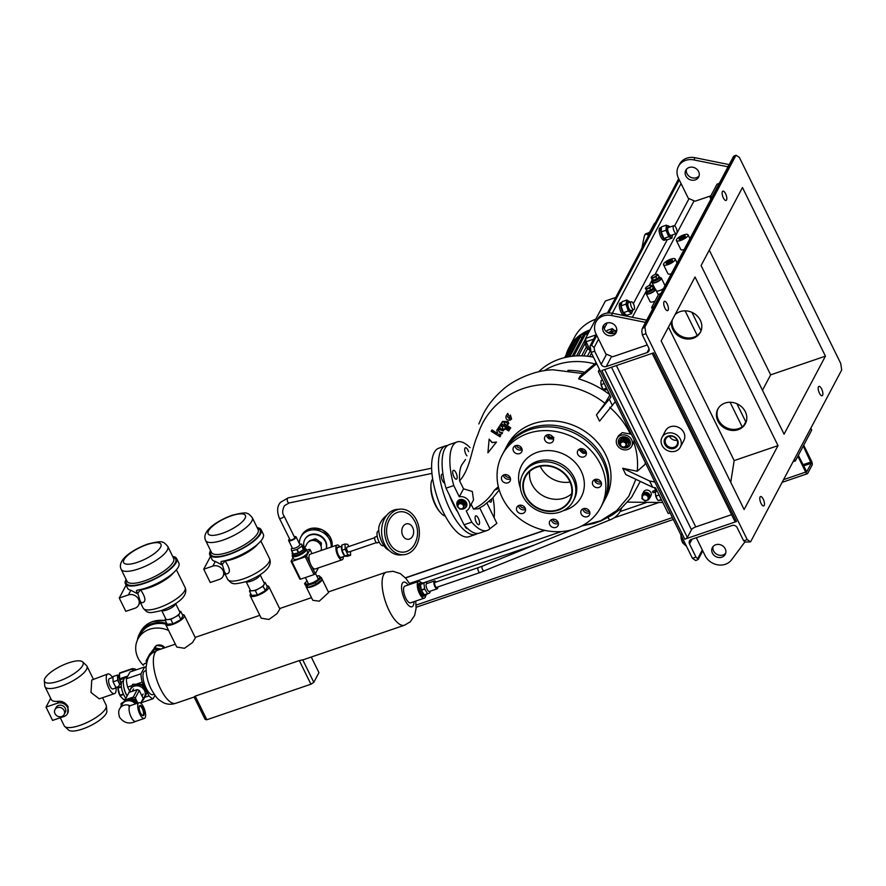 <?xml version="1.0" encoding="UTF-8"?>
<svg xmlns="http://www.w3.org/2000/svg" width="886" height="886" viewBox="0 0 886 886"><rect width="100%" height="100%" fill="white"/><g stroke="black" fill="none" stroke-linecap="round" stroke-linejoin="round"><path stroke-width="1.33" d="M320.09 581.725A7.896 2.414 153.8 0 1 319.957 581.858A7.896 2.414 153.8 0 1 309.679 586.92A7.896 2.414 153.8 0 1 309.336 586.964M306.124 586.045A8.827 2.702 -26.2 0 0 306.168 586.798L312.802 600.298L319.248 601.184L328.651 592.501L322.183 579.355L316.103 584.306L308.793 587.053L307.663 587.185L305.316 585.103L304.562 583.575L306.91 585.657L315.35 582.778L321.441 577.816L319.093 575.734L317.421 575.955M316.778 576.044A7.896 2.414 153.8 0 1 317.077 576A7.896 2.414 153.8 0 1 319.602 577.65A7.896 2.414 153.8 0 1 310.897 583.365A7.896 2.414 153.8 0 1 305.725 582.39A7.896 2.414 153.8 0 1 306.8 581.061A7.896 2.414 153.8 0 1 307.01 580.851M316.103 584.306L315.35 582.778M307.663 587.185L306.91 585.657M306.667 581.183L304.562 583.575M322.194 579.344L321.441 577.816M129.865 692.121A7.896 6.922 27.9 0 1 133.088 686.694A7.896 6.922 27.9 0 1 143.366 688.832A7.896 6.922 27.9 0 1 143.144 698.367M142.015 684.346L147.453 691.922L147.043 692.686L141.605 685.111L142.015 684.346L132.712 684.247L128.714 692.974M142.513 700.217L147.043 692.686M141.605 685.111L132.302 685.011M147.453 691.922L143.178 700.162M137.142 703.528L128.57 699.209L121.05 703.584L121.216 706.009M121.05 703.584L128.979 698.456L137.629 703.163M128.57 699.209L128.979 698.456M140.464 712.831A5.36 1.982 -108.8 0 1 139.335 706.164A5.36 1.982 -108.8 0 1 142.879 708.291A5.36 1.982 -108.8 0 1 144.219 713.839A5.36 1.982 -108.8 0 1 142.513 715.467A5.36 1.982 -108.8 0 1 140.464 712.831M142.225 715.268A4.84 1.794 71.2 0 0 142.779 715.29A4.84 1.794 71.2 0 0 142.303 708.667A4.84 1.794 71.2 0 0 139.656 706.131A4.84 1.794 71.2 0 0 139.235 706.496M144.363 718.424A8.306 3.079 -108.8 0 1 139.8 714.083A8.306 3.079 -108.8 0 1 138.991 702.698A8.306 3.079 -108.8 0 1 143.543 707.028A8.306 3.079 -108.8 0 1 144.363 718.424L135.68 721.381C129.378 724.46 124.018 723.109 119.61 717.339C118.347 713.352 118.436 710.417 119.876 708.534L122.102 704.348A8.306 7.287 27.9 0 1 125.945 701.136A8.306 7.287 27.9 0 1 135.503 703.883M123.442 680.813L122.8 681.035A10.123 3.754 71.2 0 0 123.796 694.912A10.123 3.754 71.2 0 0 125.901 698.29M123.652 686.218A10.123 3.754 71.2 0 0 126.078 694.137A10.123 3.754 71.2 0 0 126.853 695.576A10.123 3.754 71.2 0 1 123.652 686.218M118.115 689.629A6.235 2.315 71.2 0 0 118.137 689.917A6.235 2.315 71.2 0 0 119.643 694.978A6.235 2.315 71.2 0 0 120.219 696.019A6.235 2.315 71.2 0 0 120.396 696.296M123.376 694.026L119.854 695.233A7.952 2.946 71.2 0 0 119.964 695.466A7.952 2.946 71.2 0 0 120.075 695.687L123.586 694.491M119.854 695.233L117.971 688.112L121.371 686.949M121.327 686.539L117.96 687.691A7.952 2.946 71.2 0 0 117.971 688.112M117.96 687.691L119.643 684.513L121.293 683.948M125.524 698.988L123.641 699.641A7.952 2.946 71.2 0 0 123.863 699.663L125.458 699.12M123.641 699.641L120.219 696.019M140.497 589.544A2.592 1.85 -97.1 0 1 140.653 589.821L137.308 593.686L130.873 590.253L128.392 594.927A7.786 6.833 27.9 0 1 137.009 597.131A7.786 6.833 27.9 0 1 138.548 605.227A7.786 6.833 27.9 0 1 134.938 608.239L125.812 611.351L119.256 598.039L128.392 594.927M161.662 610.454L165.87 619.004A7.786 2.381 -26.2 0 0 167.919 619.591A7.786 2.381 -26.2 0 0 171.109 618.871A7.786 2.381 -26.2 0 0 174.763 617.254L170.832 619.38L164.995 619.812L165.649 618.572M137.308 593.686L136.378 590.818L137.396 590.142A28.562 8.727 -26.2 0 0 146.777 587.75A28.562 8.727 -26.2 0 0 178.839 563.009L176.657 558.579A28.562 8.727 -26.2 0 0 172.715 556.463M126.111 579.389A28.562 8.727 -26.2 0 0 125.391 583.796A28.562 8.727 -26.2 0 0 144.595 583.309A28.562 8.727 -26.2 0 0 176.657 558.579M125.391 583.796L127.573 588.238A28.562 8.727 -26.2 0 0 130.873 590.253M173.656 572.611A23.368 7.143 153.8 0 1 149.036 587.761A23.368 7.143 153.8 0 1 140.653 589.821C146.002 597.939 146.29 602.281 141.527 602.834A2.592 2.381 110.9 0 0 140.398 601.738M179.493 611.406L180.711 611.318L179.703 613.223A7.786 2.381 -26.2 0 0 179.847 612.126L175.638 603.576M174.763 617.254A7.786 2.381 -26.2 0 0 179.703 613.223L178.695 615.128L174.763 617.254M180.711 611.318L182.904 615.759L180.877 619.569L173.014 623.822L167.177 624.242L164.995 619.812M173.014 623.822L170.832 619.38M180.877 619.569L178.695 615.128M140.32 601.727L137.707 592.933A2.592 2.281 -152.1 0 1 136.643 590.475M126.078 585.192L119.256 598.039M224.966 560.716A2.592 1.85 -97.1 0 1 225.11 560.993L221.766 564.858L215.331 561.414L212.85 566.099A7.786 6.833 27.9 0 1 221.467 568.303A7.786 6.833 27.9 0 1 223.006 576.398A7.786 6.833 27.9 0 1 219.396 579.411L210.27 582.523L203.725 569.211L212.85 566.099M246.12 581.626L250.328 590.176A7.786 2.381 -26.2 0 0 252.377 590.763A7.786 2.381 -26.2 0 0 255.567 590.043A7.786 2.381 -26.2 0 0 259.221 588.426L255.29 590.552L249.453 590.973L250.118 589.744M221.766 564.858L220.835 561.99L221.865 561.314A28.562 8.727 -26.2 0 0 231.235 558.911A28.562 8.727 -26.2 0 0 263.297 534.18L261.115 529.75A28.562 8.727 -26.2 0 0 257.173 527.635M210.58 550.56A28.562 8.727 -26.2 0 0 209.849 554.968A28.562 8.727 -26.2 0 0 229.053 554.481A28.562 8.727 -26.2 0 0 261.115 529.75M209.849 554.968L212.031 559.409A28.562 8.727 -26.2 0 0 215.331 561.414M258.114 543.782A23.368 7.143 153.8 0 1 233.505 558.933A23.368 7.143 153.8 0 1 225.11 560.993C230.46 569.111 230.748 573.452 225.996 574.006A2.592 2.381 110.9 0 0 224.856 572.91M263.95 582.578L265.18 582.49L264.161 584.395A7.786 2.381 -26.2 0 0 264.305 583.287L260.107 574.748M259.221 588.426A7.786 2.381 -26.2 0 0 264.161 584.395L263.153 586.299L259.221 588.426M265.18 582.49L267.362 586.92L265.335 590.74L257.472 594.982L251.635 595.414L249.453 590.973M257.472 594.982L255.29 590.552M265.335 590.74L263.153 586.299M224.778 572.888L222.164 564.105A2.592 2.281 -152.1 0 1 221.112 561.635M210.536 556.353L203.725 569.211M304.618 548.19A11.684 10.255 27.9 0 1 304.751 539.618A11.684 10.255 27.9 0 1 305.725 538.145A11.684 10.255 27.9 0 1 319.813 535.997A11.684 10.255 27.9 0 1 326.114 548.799M304.873 539.397A11.684 10.255 27.9 0 1 304.994 539.175A11.684 10.255 27.9 0 1 305.958 537.713A11.684 10.255 27.9 0 1 320.256 535.665A11.684 10.255 27.9 0 1 326.225 548.755M299.379 543.616A16.358 14.353 27.9 0 1 300.863 536.994A16.358 14.353 27.9 0 1 302.226 534.934A16.358 14.353 27.9 0 1 320.488 531.246A16.358 14.353 27.9 0 1 331.231 547.05M314.63 540.128A7.01 6.147 27.9 0 1 315.272 540.25L315.97 538.921A7.01 6.147 27.9 0 0 315.327 538.81L313.566 540.482M320.411 544.059L321.12 542.741A7.01 6.147 27.9 0 1 321.396 543.317L320.688 544.635A7.01 6.147 27.9 0 0 320.411 544.059L319.281 543.229M309.092 541.545L309.292 541.158A7.01 6.147 27.9 0 1 309.657 540.704L315.327 538.81M321.12 542.741L315.97 538.921M321.109 546.385L321.396 543.317M309.28 541.424L309.657 540.704M316.789 541.379L315.272 540.25M64.113 710.506A5.194 4.552 -152.1 0 0 59.517 707.382A5.194 4.552 -152.1 0 0 54.954 709.631A5.194 4.552 -152.1 0 0 54.987 713.618A5.194 4.552 -152.1 0 0 59.572 716.741A5.194 4.552 -152.1 0 0 64.135 714.493A5.194 4.552 -152.1 0 0 64.113 710.506M64.135 714.493L65.309 712.289A5.194 4.552 -152.1 0 0 65.287 708.302A5.194 4.552 -152.1 0 0 60.691 705.178A5.194 4.552 -152.1 0 0 56.128 707.427L54.954 709.631M67.602 713.507A7.786 6.833 27.9 0 1 63.991 716.508L52.573 720.407L46.028 707.094L57.446 703.196A7.786 6.833 27.9 0 1 67.569 707.515A7.786 6.833 27.9 0 1 67.602 713.507L68.067 706.574C65.431 702.698 62.23 700.937 58.454 701.28A23.368 7.143 153.8 0 1 51.322 699.608L44.998 686.739A23.368 7.143 153.8 0 1 44.765 685.919L44.3 680.714A21.485 6.556 -26.2 0 0 61.655 680.094A21.485 6.556 -26.2 0 0 82.664 665.53A21.485 6.556 -26.2 0 0 82.586 661.875A21.485 6.556 -26.2 0 0 63.626 664.81A21.485 6.556 -26.2 0 0 44.898 678.421A21.485 6.556 -26.2 0 0 44.3 680.714M82.586 661.875L86.429 665.419A23.368 7.143 153.8 0 1 86.939 666.095A23.368 7.143 153.8 0 1 86.507 669.406A23.368 7.143 153.8 0 1 64.888 684.745A23.368 7.143 153.8 0 1 44.998 686.739M106.375 705.965L106.841 711.17A21.485 6.556 153.8 0 1 106.242 713.463A21.485 6.556 153.8 0 1 87.515 727.074A21.485 6.556 153.8 0 1 68.554 730.009L64.722 726.465A23.368 7.143 -26.2 0 0 85.344 723.264A23.368 7.143 -26.2 0 0 105.722 708.457A23.368 7.143 -26.2 0 0 106.375 705.965A23.368 7.143 -26.2 0 0 106.154 705.145L102.499 697.725M120.053 684.38A5.194 1.927 -108.8 0 1 118.126 676.228A5.194 1.927 -108.8 0 1 118.635 675.752L119.167 675.575M116.841 687.614L112.943 688.943A5.449 2.016 -108.8 0 1 109.587 685.288A5.449 2.016 -108.8 0 1 108.889 679.13A5.449 2.016 -108.8 0 1 109.421 678.621L112.987 677.402M116.044 687.89A10.388 3.854 -108.8 0 1 115.545 692.664A10.388 3.854 -108.8 0 1 114.538 693.616A10.388 3.854 -108.8 0 1 108.147 686.65A10.388 3.854 -108.8 0 1 106.818 674.91A10.388 3.854 -108.8 0 1 107.826 673.958A10.388 3.854 -108.8 0 1 112.522 677.568M114.538 693.616L99.254 698.832L91.003 692.509L91.745 680.049L107.826 673.958M60.27 717.782L64.213 725.789A23.368 7.143 -26.2 0 0 64.722 726.465M119.189 675.276L117.539 675.032L112.976 676.594L113.076 681.832L115.844 687.47L117.96 687.78M117.539 675.032L117.639 680.271L119.721 684.49M117.639 680.271L113.076 681.832M118.215 686.661L115.844 687.47M50.69 698.301L46.028 707.094M158.339 649.97L154.23 649.46A6.235 5.471 27.9 0 1 155.504 648.807A6.235 5.471 27.9 0 1 158.594 648.585L155.094 647.987L153.832 649.571M154.23 648.175L154.485 647.688A6.235 5.471 27.9 0 1 155.969 646.005M156.999 645.429A6.235 5.471 27.9 0 1 157.376 645.285A6.235 5.471 27.9 0 1 164.862 647.744M143.377 665.308A24.93 21.873 27.9 0 1 137.972 638.928A24.93 21.873 27.9 0 1 149.512 629.315A24.93 21.873 27.9 0 1 168.628 630.5M137.972 638.928L140.42 634.31A24.93 21.873 27.9 0 1 151.971 624.685A24.93 21.873 27.9 0 1 165.616 624.054M137.408 640.069A25.971 22.781 27.9 0 1 139.501 633.822A25.971 22.781 27.9 0 1 151.528 623.799A25.971 22.781 27.9 0 1 165.881 623.168M152.038 651.232L156.501 645.34L163.489 646.547L164.187 647.965M161.108 649.017L158.594 648.585A6.235 5.471 27.9 0 1 160.521 649.216M155.515 649.549A6.235 5.471 27.9 0 1 159.092 649.704M162.415 648.574L163.489 646.547M155.094 647.987L156.501 645.34M402.787 535.554A7.786 5.914 -94.2 0 1 404.448 524.866A7.786 5.914 -94.2 0 1 412.666 527.491A7.786 5.914 -94.2 0 1 411.004 538.179A7.786 5.914 -94.2 0 1 402.787 535.554M389.153 542.409A20.245 15.372 -94.2 0 1 392.144 515.874A20.245 15.372 -94.2 0 1 412.71 517.989L415.08 521.843C418.535 529.363 418.391 536.805 414.637 544.17A20.245 15.372 -94.2 0 1 389.153 542.409M387.503 543.76A22.848 17.355 -94.2 0 1 400.317 509.151A22.848 17.355 -94.2 0 1 416.498 520.115A22.848 17.355 -94.2 0 1 403.673 554.725A22.848 17.355 -94.2 0 1 387.503 543.76M403.673 554.725L400.638 554.957A22.848 17.355 -94.2 0 1 384.469 543.982A22.848 17.355 -94.2 0 1 397.293 509.372L400.317 509.151M383.815 545.566L383.217 545.765A7.786 2.891 -108.8 0 1 378.433 540.549A7.786 2.891 -108.8 0 1 377.425 531.744A7.786 2.891 -108.8 0 1 378.189 531.024L378.787 530.814M377.447 542.62A3.112 1.152 -108.8 0 1 377.148 542.908A3.112 1.152 -108.8 0 1 375.232 540.814A3.112 1.152 -108.8 0 1 374.822 537.293A3.112 1.152 -108.8 0 1 375.132 537.005L377.192 536.296M348.929 551.834A2.592 0.964 -108.8 0 1 348.674 552.078A2.592 0.964 -108.8 0 1 347.068 550.328A2.592 0.964 -108.8 0 1 346.736 547.393A2.592 0.964 -108.8 0 1 346.991 547.16L374.689 537.702M341.874 545.82A5.715 2.115 71.2 0 0 341.774 545.986A5.715 2.115 71.2 0 0 341.974 550.915A5.715 2.115 71.2 0 0 344.654 555.788M344.887 555.976A5.715 2.115 71.2 0 0 346.027 556.264A5.715 2.115 71.2 0 0 346.227 556.164M389.164 550.483A20.777 20.777 0 0 1 387.049 549.176A13.744 5.094 -108.8 0 1 382.176 542.664A13.744 5.094 -108.8 0 1 379.13 525.985A20.777 20.777 0 0 1 386.595 515.475M350.535 551.435L350.601 555.256L347.412 556.342L344.743 555.954L341.963 550.317L341.863 545.067L345.064 543.982L347.733 544.369L348.796 546.54M350.601 555.256L347.932 554.857L345.163 549.22L345.064 543.982M344.743 555.954L347.932 554.857M345.163 549.22L341.963 550.317M426.587 594.185A6.756 2.503 -108.8 0 1 425.69 595.481L424.316 595.946A6.756 2.503 -108.8 0 1 423.419 595.857A6.756 2.503 -108.8 0 1 419.443 589.29A6.756 2.503 -108.8 0 1 419.964 583.165L419.277 583.398A6.756 2.503 -108.8 0 0 418.757 589.522A6.756 2.503 -108.8 0 0 422.744 596.09A6.756 2.503 -108.8 0 0 423.641 596.178L424.316 595.946A6.756 2.503 -108.8 0 1 422.954 595.58A6.756 2.503 -108.8 0 1 419.311 588.791A6.756 2.503 -108.8 0 1 419.964 583.165L421.326 582.7A6.756 2.503 -108.8 0 1 422.688 583.066A6.756 2.503 -108.8 0 1 422.832 583.165M303.2 547.227A6.756 2.06 153.8 0 1 303.389 547.249A6.756 2.06 153.8 0 1 304.319 547.747L304.972 549.076A6.756 2.06 153.8 0 1 301.993 552.676A6.756 2.06 153.8 0 1 292.856 555.046L293.177 555.71A6.756 2.06 153.8 0 0 302.325 553.34A6.756 2.06 153.8 0 0 305.293 549.741L304.972 549.076A6.756 2.06 153.8 0 1 301.085 553.241A6.756 2.06 153.8 0 1 293.775 555.544A6.756 2.06 153.8 0 1 292.856 555.046L292.203 553.717A6.756 2.06 153.8 0 1 292.469 552.51M620.189 445.104A4.674 4.098 27.9 0 1 619.857 444.539A4.674 4.098 27.9 0 1 619.835 440.951A4.674 4.098 27.9 0 1 623.932 438.924A4.674 4.098 27.9 0 1 628.074 441.737A4.674 4.098 27.9 0 1 628.096 445.326A4.674 4.098 27.9 0 1 623.788 447.319M620.023 440.63A4.674 4.098 27.9 0 1 620.178 440.287A4.674 4.098 27.9 0 1 624.287 438.26A4.674 4.098 27.9 0 1 628.418 441.073A4.674 4.098 27.9 0 1 628.44 444.661A4.674 4.098 27.9 0 1 628.252 444.982M625.771 443.598A2.857 2.503 27.9 0 1 620.754 445.315A2.857 2.503 27.9 0 1 625.771 443.598M626.236 446.278L627.111 442.225L626.236 446.278A3.511 3.079 27.9 0 1 626.048 446.511L623.223 447.474A3.511 3.079 27.9 0 1 622.902 447.419L620.322 445.525A3.511 3.079 27.9 0 1 620.178 445.237L620.422 442.38A3.511 3.079 27.9 0 1 620.61 442.147L621.241 440.951A3.511 3.079 27.9 0 0 621.053 441.184L620.422 442.38M627.111 442.225A3.511 3.079 27.9 0 0 626.967 441.937L626.336 443.133A3.511 3.079 27.9 0 1 626.48 443.421M623.434 441.184A3.511 3.079 27.9 0 1 623.755 441.239L624.386 440.043A3.511 3.079 27.9 0 0 624.065 439.988L623.434 441.184L620.61 442.147M626.336 443.133L623.755 441.239M626.967 441.937L624.386 440.043M624.065 439.988L621.241 440.951M628.528 444.495A4.674 4.098 -152.1 0 0 628.617 444.329A4.674 4.098 -152.1 0 0 627.476 439.279A4.674 4.098 -152.1 0 0 622.027 438.36A4.674 4.098 -152.1 0 0 620.355 439.954A4.674 4.098 -152.1 0 0 620.278 440.12M628.096 445.326L628.44 444.661A4.674 4.098 -152.1 0 0 627.31 439.6A4.674 4.098 -152.1 0 0 621.85 438.692A4.674 4.098 -152.1 0 0 620.178 440.287L619.835 440.951M463.4 508.442L464.773 504.511L463.4 508.442A3.511 3.079 27.9 0 1 463.179 508.642L460.177 509.151A3.511 3.079 27.9 0 1 459.856 509.051L457.597 506.825A3.511 3.079 27.9 0 1 457.541 506.681A4.674 4.098 27.9 0 1 457.087 505.673A4.674 4.098 27.9 0 1 457.32 502.739A4.674 4.098 27.9 0 1 461.794 500.767A4.674 4.098 27.9 0 1 465.826 504.178A4.674 4.098 27.9 0 1 465.582 507.113A4.674 4.098 27.9 0 1 461.008 509.073M458.494 507.833A4.674 4.098 27.9 0 1 457.807 507.08M457.519 502.417A4.674 4.098 27.9 0 1 457.674 502.074A4.674 4.098 27.9 0 1 462.138 500.103A4.674 4.098 27.9 0 1 466.169 503.514A4.674 4.098 27.9 0 1 465.936 506.449A4.674 4.098 27.9 0 1 465.737 506.77M463.422 505.784A2.857 2.503 27.9 0 1 458.084 506.703A2.857 2.503 27.9 0 1 463.422 505.784M464.773 504.511A3.511 3.079 27.9 0 0 464.674 504.212L464.042 505.408A3.511 3.079 27.9 0 1 464.142 505.707M461.462 503.082A3.511 3.079 27.9 0 1 461.772 503.182L462.414 501.997A3.511 3.079 27.9 0 0 462.093 501.886L461.462 503.082L458.461 503.602L459.092 502.406A3.511 3.079 27.9 0 0 458.87 502.606L458.239 503.791A3.511 3.079 27.9 0 1 458.461 503.602M457.541 506.681A3.511 3.079 27.9 0 1 457.497 506.537L458.239 503.791M464.042 505.408L461.772 503.182M464.674 504.212L462.414 501.997M462.093 501.886L459.092 502.406M466.014 506.283A4.674 4.098 -152.1 0 0 466.102 506.127A4.674 4.098 -152.1 0 0 465.239 501.321A4.674 4.098 -152.1 0 0 460.155 499.892A4.674 4.098 -152.1 0 0 457.852 501.742A4.674 4.098 -152.1 0 0 457.763 501.908M465.582 507.113L465.936 506.449A4.674 4.098 -152.1 0 0 465.061 501.653A4.674 4.098 -152.1 0 0 459.978 500.225A4.674 4.098 -152.1 0 0 457.674 502.074L457.32 502.739M586.432 452.912A4.674 4.098 27.9 0 1 585.845 453.156A4.674 4.098 27.9 0 1 582.634 453.078A41.808 36.669 -152.1 0 0 579.632 450.243M553.551 438.891A4.674 4.098 27.9 0 1 553.218 439.046A41.808 36.669 -152.1 0 0 549.431 438.88M594.761 480.81A41.808 36.669 -152.1 0 0 594.761 479.559M583.542 453.322A41.808 36.669 -152.1 0 0 579.389 449.401M553.517 438.614A41.808 36.669 -152.1 0 0 548.578 438.459M507.49 475.007A4.674 4.098 27.9 0 1 510.103 481.009A4.674 4.098 27.9 0 1 504.466 482.637A4.674 4.098 27.9 0 1 501.841 476.635A4.674 4.098 27.9 0 1 507.49 475.007M510.502 478.828A4.674 4.098 27.9 0 1 506.449 478.894A4.674 4.098 27.9 0 1 503.436 475.073M522.098 449.523L521.278 449.944A4.674 4.098 27.9 0 1 515.453 447.275A4.674 4.098 27.9 0 1 515.032 445.868M521.688 448.216A4.674 4.098 27.9 0 1 521.71 451.805A4.674 4.098 27.9 0 1 517.601 453.831A4.674 4.098 27.9 0 1 513.47 451.018A4.674 4.098 27.9 0 1 513.448 447.43A4.674 4.098 27.9 0 1 517.557 445.414A4.674 4.098 27.9 0 1 521.688 448.216M553.218 439.046L549.242 438.836A4.674 4.098 27.9 0 1 546.485 435.137M553.318 440.719A4.674 4.098 27.9 0 1 553.152 441.073A4.674 4.098 27.9 0 1 547.304 442.612A4.674 4.098 27.9 0 1 544.735 437.053A4.674 4.098 27.9 0 1 544.901 436.698A4.674 4.098 27.9 0 1 550.749 435.159A4.674 4.098 27.9 0 1 553.318 440.719M582.634 453.078L579.665 450.321A4.674 4.098 27.9 0 1 579.355 449.158M583.863 456.899A4.674 4.098 27.9 0 1 578.691 455.581A4.674 4.098 27.9 0 1 577.772 450.719A4.674 4.098 27.9 0 1 579.931 448.914A4.674 4.098 27.9 0 1 585.103 450.243A4.674 4.098 27.9 0 1 586.034 455.094A4.674 4.098 27.9 0 1 583.863 456.899M601.472 483.479A4.674 4.098 27.9 0 1 597.408 483.546A4.674 4.098 27.9 0 1 594.938 481.364L594.528 479.658M595.425 487.289A4.674 4.098 27.9 0 1 592.812 481.286A4.674 4.098 27.9 0 1 598.46 479.658A4.674 4.098 27.9 0 1 601.073 485.661A4.674 4.098 27.9 0 1 595.425 487.289M589.866 512.684A4.674 4.098 27.9 0 1 583.221 510.336A4.674 4.098 27.9 0 1 582.8 508.929M581.227 514.079A4.674 4.098 27.9 0 1 581.205 510.491A4.674 4.098 27.9 0 1 585.314 508.464A4.674 4.098 27.9 0 1 589.445 511.277A4.674 4.098 27.9 0 1 589.467 514.866A4.674 4.098 27.9 0 1 585.358 516.892A4.674 4.098 27.9 0 1 581.227 514.079M549.597 521.577A4.674 4.098 27.9 0 1 549.763 521.223A4.674 4.098 27.9 0 1 555.611 519.694A4.674 4.098 27.9 0 1 558.18 525.243A4.674 4.098 27.9 0 1 558.025 525.608A4.674 4.098 27.9 0 1 552.166 527.137A4.674 4.098 27.9 0 1 549.597 521.577M519.052 505.397A4.674 4.098 27.9 0 1 524.224 506.726A4.674 4.098 27.9 0 1 525.143 511.576A4.674 4.098 27.9 0 1 522.984 513.382A4.674 4.098 27.9 0 1 517.812 512.064A4.674 4.098 27.9 0 1 516.892 507.202A4.674 4.098 27.9 0 1 519.052 505.397M525.542 509.395A4.674 4.098 27.9 0 1 524.966 509.638A4.674 4.098 27.9 0 1 518.476 505.64M558.302 510.17A25.45 22.327 27.9 0 1 525.232 496.06A25.45 22.327 27.9 0 1 536.905 466.678A25.45 22.327 27.9 0 1 569.975 480.788A25.45 22.327 27.9 0 1 558.302 510.17M560.018 512.064A28.562 25.052 27.9 0 1 528.433 503.968A28.562 25.052 27.9 0 1 522.773 474.276A28.562 25.052 27.9 0 1 535.997 463.256A28.562 25.052 27.9 0 1 567.583 471.341A28.562 25.052 27.9 0 1 573.242 501.044A28.562 25.052 27.9 0 1 560.018 512.064M522.773 474.276L523.715 472.493A28.562 25.052 27.9 0 1 536.949 461.473A28.562 25.052 27.9 0 1 568.524 469.558A28.562 25.052 27.9 0 1 574.194 499.261L573.242 501.044M520.381 487.976A33.757 29.615 27.9 0 1 537.27 452.303A33.757 29.615 27.9 0 1 581.138 471.02A33.757 29.615 27.9 0 1 565.656 509.993A33.757 29.615 27.9 0 1 563.252 510.701M574.936 528.853A55.829 48.974 27.9 0 1 513.193 513.038A55.829 48.974 27.9 0 1 502.129 454.994A55.829 48.974 27.9 0 1 527.99 433.442A55.829 48.974 27.9 0 1 589.722 449.268A55.829 48.974 27.9 0 1 600.786 507.301A55.829 48.974 27.9 0 1 574.936 528.853M502.129 454.994L504.112 451.251A55.829 48.974 27.9 0 1 529.972 429.699A55.829 48.974 27.9 0 1 591.704 445.514A55.829 48.974 27.9 0 1 602.779 503.558L600.786 507.301M571.692 493.712A24.93 21.873 27.9 0 1 564.271 498.043A24.93 21.873 27.9 0 1 539.552 493.491A24.93 21.873 27.9 0 1 529.706 471.452M537.126 467.121A24.93 21.873 27.9 0 1 564.681 474.187A24.93 21.873 27.9 0 1 569.632 500.103A24.93 21.873 27.9 0 1 558.08 509.727A24.93 21.873 27.9 0 1 530.515 502.661A24.93 21.873 27.9 0 1 525.575 476.746A24.93 21.873 27.9 0 1 537.126 467.121M558.413 523.416A4.674 4.098 27.9 0 1 551.347 519.672M443.011 474.531A4.674 1.728 71.2 0 0 442.014 474.231A4.674 1.728 71.2 0 0 441.56 474.663A4.674 1.728 71.2 0 0 441.992 479.525A4.674 1.728 71.2 0 0 444.683 483.103M464.519 525.376A4.674 1.728 71.2 0 0 464.862 526.14A4.674 1.728 71.2 0 0 467.42 528.577A4.674 1.728 71.2 0 0 467.553 528.521M432.656 479.027A20.001 7.409 71.2 0 0 430.917 485.007L430.851 486.813A17.654 6.545 71.2 0 0 435.281 504.92A17.654 6.545 71.2 0 0 439.091 510.978L440.253 512.363A20.001 7.409 71.2 0 0 445.281 516.04M430.917 485.007A20.001 7.409 71.2 0 0 435.934 505.507A20.001 7.409 71.2 0 0 440.253 512.363M447.53 445.525A46.748 17.321 71.2 0 0 445.603 445.868L438.758 448.205A46.748 17.321 71.2 0 0 443.343 512.274A46.748 17.321 71.2 0 0 468.96 536.683L475.804 534.347A46.748 17.321 71.2 0 0 477.543 533.45M445.603 445.868A46.748 17.321 71.2 0 0 450.188 509.937A46.748 17.321 71.2 0 0 475.804 534.347M449.39 495.064A33.236 12.315 71.2 0 0 453.233 504.212A33.236 12.315 71.2 0 0 457.752 512.075M479.913 572.577L436.676 587.34A2.592 0.964 -108.8 0 1 435.247 585.978A2.592 0.964 -108.8 0 1 434.993 582.423L478.23 567.66A2.592 0.964 71.2 0 0 477.997 569.864A2.592 0.964 71.2 0 0 478.484 571.226A2.592 0.964 71.2 0 0 479.913 572.577L610.532 519.672C615.238 517.734 618.616 514.655 620.665 510.425L621.562 508.099M437.817 586.953A4.153 1.539 -108.8 0 1 437.175 588.813A4.153 1.539 -108.8 0 1 436.333 588.581A4.153 1.539 -108.8 0 1 434.096 584.417A4.153 1.539 -108.8 0 1 434.494 580.95A4.153 1.539 -108.8 0 1 435.336 581.172A4.153 1.539 -108.8 0 1 436.133 582.036M437.175 588.813L429.422 591.46A4.153 1.539 -108.8 0 1 428.58 591.239A4.153 1.539 -108.8 0 1 426.332 587.064A4.153 1.539 -108.8 0 1 426.731 583.597L434.494 580.95M429.998 591.261L429.898 592.612A6.49 2.403 -108.8 0 1 429.854 592.845L427.761 593.786A6.49 2.403 -108.8 0 1 427.672 593.72A6.49 2.403 -108.8 0 1 427.584 593.653L424.748 589.101A6.49 2.403 -108.8 0 1 424.627 588.747L423.885 583.254A6.49 2.403 -108.8 0 1 423.929 583.021L426.022 582.08A6.49 2.403 -108.8 0 1 426.1 582.146A6.49 2.403 -108.8 0 1 426.188 582.213L427.318 583.398M424.748 589.101L421.371 590.253L424.206 594.816L427.584 593.653M426.022 582.08L423.929 583.021M423.885 583.254L420.507 584.406L421.249 589.91L424.627 588.747M427.761 593.786L424.383 594.938A6.49 2.403 -108.8 0 1 424.294 594.883A6.49 2.403 -108.8 0 1 424.206 594.816M425.69 595.481A6.756 2.503 -108.8 0 1 424.328 595.104A6.756 2.503 -108.8 0 1 420.684 588.326A6.756 2.503 -108.8 0 1 421.326 582.7M425.634 595.492A8.827 3.267 -108.8 0 1 424.305 598.15A8.827 3.267 -108.8 0 1 419.466 593.531A8.827 3.267 -108.8 0 1 418.602 581.438A8.827 3.267 -108.8 0 1 421.271 582.722M418.602 581.438L404.902 586.111A8.827 3.267 71.2 0 0 405.777 598.205A8.827 3.267 71.2 0 0 410.606 602.823L424.305 598.15M206.837 719.742L205.142 719.421L194.078 696.928L195.219 696.119L206.837 719.742L310.931 684.213L299.313 660.591L195.219 696.119M299.313 660.591L302.735 659.837A28.042 10.388 71.2 0 0 303.599 659.649L404.492 625.217A28.042 10.388 -108.8 0 1 389.12 610.576A28.042 10.388 -108.8 0 1 386.374 572.123L328.374 591.926M250.771 593.653A10.388 3.179 -26.2 0 0 250.184 595.757L261.226 618.195L268.923 619.469L276.964 613.721L279.865 609.025L268.823 586.587A10.388 3.179 -26.2 0 0 266.797 585.768M166.313 622.481A10.388 3.179 -26.2 0 0 165.715 624.586L176.757 647.024L184.454 648.297L192.506 642.549L195.396 637.854L184.366 615.416A10.388 3.179 -26.2 0 0 182.339 614.607M165.715 624.586A10.388 3.179 -26.2 0 0 172.704 624.408A10.388 3.179 -26.2 0 0 184.366 615.416M250.184 595.757A10.388 3.179 -26.2 0 0 257.161 595.58A10.388 3.179 -26.2 0 0 268.823 586.587M306.168 586.798A8.827 2.702 -26.2 0 0 312.105 586.643A8.827 2.702 -26.2 0 0 322.094 579.466M154.164 694.203L152.924 694.624A12.47 4.618 -108.8 0 1 146.09 688.112A12.47 4.618 -108.8 0 1 144.872 671.023L146.101 670.602M154.972 695.333L153.2 698.666A16.624 6.158 -108.8 0 1 149.014 695.864L147.253 692.298M145.603 688.943L142.247 682.12A16.624 6.158 -108.8 0 1 140.974 673.814L144.595 666.981A16.624 6.158 -108.8 0 1 146.068 667.479M144.595 666.981L129.987 671.976L126.366 678.798L140.974 673.814M131.992 685.62L127.639 687.104A16.624 6.158 -108.8 0 1 126.366 678.798M142.247 682.12L136.599 684.047M129.378 690.659L127.639 687.104M127.097 696.031A12.47 4.618 -108.8 0 1 126.465 694.812A12.47 4.618 -108.8 0 1 125.236 677.724L127.307 677.026M153.2 698.666L141.151 702.775M144.639 697.36L149.014 695.864M302.735 659.837L313.799 682.331L310.931 684.213M311.263 657.035L318.938 672.64L313.799 682.331M594.727 363.891A64.922 56.948 -152.1 0 0 544.17 370.725M593.454 357.158A64.922 56.948 -152.1 0 0 538.666 371.777M584.76 372.275A72.718 63.781 -152.1 0 0 567.915 370.348M553.119 369.805L583.187 373.593M596.167 362.673L580.042 376.24L578.636 378.887C590.131 382.331 600.597 387.647 610.022 394.835L604.983 403.329C576.288 380.559 533.383 378.034 506.427 396.994C492.45 406.364 482.936 418.901 477.864 434.616C471.153 449.324 470.787 468.063 459.612 480.865C459.169 473.944 459.856 468.65 461.684 465.006L465.527 459.491M509.483 429.799L500.789 424.095L499.925 425.457L500.668 424.316L509.483 429.799L508.741 430.939L504.854 428.525L503.137 430.917L499.206 429.411L498.32 427.927L499.183 426.609L500.512 428.835L502.473 429.577L503.204 428.968M504.577 429.71L504.965 428.591M503.248 428.868L502.595 429.367L500.634 428.614L499.294 426.387L498.32 427.927M510.724 427.883L509.982 429.034L501.166 423.552L502.55 421.437L507.922 421.736L508.808 423.22L507.944 424.549L506.648 422.378L503.957 422.223L504.333 423.907L510.724 427.883L504.455 423.685L504.023 422.124M502.384 422.4L501.166 423.552M508.808 423.22L508.032 421.514L502.561 421.415M508.531 415.091L507.468 416.73L509.439 418.879L510.281 415.257L511.543 419.012L510.092 420.208C506.748 420.318 505.43 418.89 506.139 415.899L507.634 413.607L508.531 415.091L507.756 413.397L506.05 416.066M510.214 418.17L509.561 418.657L507.578 416.509M511.599 418.901L510.391 415.036L509.539 416.398M491.918 430.142L497.511 433.619L492.04 429.92L491.176 431.294L492.04 429.92M502.606 432.767L499.471 432.003L497.799 428.68L496.902 430.053L497.688 428.902L499.35 432.224L502.606 432.767L501.853 433.907L498.752 434.395L500.734 435.624L499.992 436.776L491.176 431.294M500.734 435.624L498.873 434.173M492.14 442.335L489.127 439.146L492.018 442.557L496.503 442.025L487.931 452.812L489.127 439.146M604.983 403.329L596.444 414.892L599.534 421.171L615.327 401.624M459.612 480.865L463.533 488.828L472.304 491.475L473.523 499.892L469.203 508.043A8.306 7.287 27.9 0 1 466.235 510.89L471.773 522.142L464.02 524.789L446.012 488.197A46.748 17.321 -108.8 0 1 449.257 444.628L457.021 441.97A46.748 17.321 -108.8 0 1 470.045 447.64M471.164 504.344L473.501 509.085C482.405 504.688 489.404 498.364 494.488 490.113L498.342 486.658M635.838 479.304L628.772 496.337L616.811 510.48L600.808 520.691L581.825 525.907L594.019 523.449L601.129 520.89L612.326 515.021L620.953 508.619L631.618 497.234L640.268 481.397M654.92 482.073L649.56 480.976L622.703 468.273L625.793 474.553L652.65 487.256L655.618 487.865L668.221 513.481L670.06 512.85M622.703 468.273L637.233 471.252C638.186 461.063 637.012 451.328 633.7 442.048L631.718 446.256A8.306 7.287 27.9 0 1 627.864 449.468A8.306 7.287 27.9 0 1 618.672 447.109A8.306 7.287 27.9 0 1 617.033 438.47A8.306 7.287 27.9 0 1 620.876 435.27A8.306 7.287 27.9 0 1 630.068 437.618A8.306 7.287 27.9 0 1 631.718 446.256M609.789 407.283C618.937 415.545 625.793 424.449 630.345 434.007L622.282 432.623L618.428 435.823L617.033 438.47M630.345 434.007L631.364 434.195M634.221 440.01L633.7 442.048M645.44 462.813L644.687 464.707L637.233 471.252M475.361 516.261A4.674 1.728 71.2 0 0 475.959 521.544A4.674 1.728 71.2 0 0 478.839 524.678A4.674 1.728 71.2 0 0 479.293 524.257A4.674 1.728 71.2 0 0 478.684 518.975A4.674 1.728 71.2 0 0 475.815 515.829A4.674 1.728 71.2 0 0 475.361 516.261M486.968 503.17L496.891 523.338L489.947 528.698A46.748 17.321 -108.8 0 1 487.222 530.448A46.748 17.321 -108.8 0 1 471.773 522.142M489.947 528.698L479.747 507.977M499.228 489.969L492.45 498.286L483.634 505.585L478.34 508.741L473.501 509.085M455.991 472.781A4.674 1.728 71.2 0 0 453.422 470.333A4.674 1.728 71.2 0 0 453.887 476.746A4.674 1.728 71.2 0 0 456.445 479.182A4.674 1.728 71.2 0 0 455.991 472.781M468.561 451.616A4.674 1.728 71.2 0 0 465.405 447.74A4.674 1.728 71.2 0 0 464.951 448.172A4.674 1.728 71.2 0 0 466.966 455.858M489.282 501.266A4.674 1.728 71.2 0 0 490.811 502.085A4.674 1.728 71.2 0 0 491.464 499.261M463.533 488.828L459.302 496.802A8.306 7.287 27.9 0 1 467.908 499.782A8.306 7.287 27.9 0 1 469.203 508.043M493.004 497.722A46.748 17.321 -108.8 0 1 494.111 517.679M446.012 488.197L453.776 485.55A46.748 17.321 -108.8 0 1 457.021 441.97M453.776 485.55L459.302 496.802M487.222 530.448L479.459 533.095A46.748 17.321 -108.8 0 1 464.02 524.789M603.233 502.672A55.829 48.974 -152.1 0 0 603.709 501.797L605.924 497.611A55.829 48.974 -152.1 0 0 605.681 454.706A55.829 48.974 -152.1 0 0 556.308 421.16A55.829 48.974 -152.1 0 0 507.268 445.304L505.053 449.49A55.829 48.974 -152.1 0 0 504.588 450.376M603.709 501.797A55.829 48.974 -152.1 0 0 603.455 458.893A55.829 48.974 -152.1 0 0 554.082 425.346A55.829 48.974 -152.1 0 0 505.053 449.49M595.78 482.449A42.594 37.356 -152.1 0 0 595.879 479.603L595.647 479.315M585.391 453.289A42.594 37.356 -152.1 0 0 583.564 451.317L580.596 448.56M553.883 437.418L550.173 437.075A42.594 37.356 -152.1 0 0 547.26 437.152M521.843 448.571A42.594 37.356 -152.1 0 0 520.503 450.088M540.238 466.291A25.971 22.781 -152.1 0 0 540.427 466.689A25.971 22.781 -152.1 0 0 570.052 482.095M589.478 511.344A4.674 4.098 27.9 0 1 584.118 508.509M558.036 522.087A4.674 4.098 27.9 0 1 552.665 519.24M525.165 508.055A4.674 4.098 27.9 0 1 519.794 505.219M510.114 477.488A4.674 4.098 27.9 0 1 504.754 474.652M521.721 448.283A4.674 4.098 27.9 0 1 516.361 445.448M550.173 437.075A4.674 4.098 27.9 0 1 547.803 434.705M586.045 451.572A4.674 4.098 27.9 0 1 583.564 451.317M601.085 482.139A4.674 4.098 27.9 0 1 595.879 479.603M456.899 504.577A5.194 4.552 27.9 0 1 457.276 501.72A5.194 4.552 27.9 0 1 459.679 499.715A5.194 4.552 27.9 0 1 465.416 501.188A5.194 4.552 27.9 0 1 466.446 506.582A5.194 4.552 27.9 0 1 464.297 508.498M466.501 506.471A5.194 4.552 27.9 0 1 464.84 508.077M456.943 503.89A5.194 4.552 27.9 0 1 457.331 501.609M621.75 437.042A6.235 5.471 -152.1 0 0 618.86 439.445A6.235 5.471 -152.1 0 0 620.1 445.924A6.235 5.471 -152.1 0 0 626.989 447.685A6.235 5.471 -152.1 0 0 629.88 445.281A6.235 5.471 -152.1 0 0 628.639 438.803A6.235 5.471 -152.1 0 0 621.75 437.042M623.024 447.441A6.235 5.471 -152.1 0 0 627.111 447.474A6.235 5.471 -152.1 0 0 629.935 445.171M618.926 439.334A6.235 5.471 -152.1 0 0 622.825 447.375M655.673 490.202L653.126 491.077A0.775 0.687 -152.1 0 0 652.716 491.486M649.77 498.032L650.955 495.783A4.153 3.644 -152.1 0 0 643.613 491.896L642.428 494.144A4.153 3.644 27.9 0 1 649.77 498.032A4.153 3.644 27.9 0 1 648.851 499.117M662.817 502.506L627.598 502.14M642.084 496.215A4.153 3.644 27.9 0 1 642.428 494.144M591.04 351.875L586.067 341.763L585.557 338.441L605.415 300.985L615.726 297.463M681.256 535.609L681.279 534.358M684.402 541.999L682.674 542.597L680.858 535.742M686.495 546.263L682.984 543.229A5.925 2.193 71.2 0 0 683.073 543.384M680.98 537.259A5.925 2.193 71.2 0 0 681.002 537.425A5.925 2.193 71.2 0 0 682.984 543.229M585.812 340.146L584.782 340.501L585.568 338.507M588.492 346.703L586.598 347.345L584.782 340.501M590.585 350.956L586.909 347.976A5.925 2.193 71.2 0 0 587.008 348.132M584.915 342.007A5.925 2.193 71.2 0 0 584.926 342.173A5.925 2.193 71.2 0 0 586.909 347.976M600.176 311.052L601.295 308.76M649.56 480.976L652.65 487.256M654.4 487.621L655.751 490.357L653.004 491.298A0.775 0.687 -152.1 0 0 653.658 492.627L655.54 491.985M596.677 363.714L578.636 378.887M596.444 414.892L610.952 397.094L598.349 371.478L600.187 370.857M612.436 405.544L609.346 399.265M599.468 369.373L598.349 371.478M492.018 442.557L496.393 442.236M497.589 433.475L496.791 430.275M509.439 418.879L510.17 418.27M502.473 429.577L502.572 427.107L499.925 425.457M641.896 248.091L644.321 236.075A2.592 2.281 -152.1 0 1 644.51 235.532L644.986 234.646A2.592 2.281 27.9 0 1 646.182 233.638L647.755 233.107A2.082 0.631 -26.2 0 0 650.047 231.6L654.256 223.671A5.194 1.927 -108.8 0 1 654.765 223.194L655.175 223.05M646.182 233.638L645.717 234.524A2.592 2.281 -152.1 0 0 644.51 235.532M649.748 231.977L650.689 230.404M645.717 234.524L647.289 233.993A4.153 1.274 -26.2 0 0 650.102 232.619M746.577 420.274L743.808 425.49M572.179 356.261L583.885 334.155A46.227 40.546 27.9 0 1 586.011 333.058L573.807 356.094M568.568 356.792L578.746 337.588A46.227 40.546 27.9 0 1 580.695 336.148L569.864 356.571M565.955 357.313L574.073 341.996A46.227 40.546 27.9 0 1 575.834 340.146L566.841 357.124M564.681 357.612L569.997 347.589A46.227 40.546 27.9 0 1 571.503 345.241L564.991 357.534M586.355 346.969L581.659 355.829M583.808 355.928L587.529 348.907M590.054 351.133L587.363 356.216M589.744 356.526L591.505 353.204M571.503 345.241L571.913 346.072M575.834 340.146L576.587 341.675M580.695 336.148L581.725 338.242M586.011 333.058L587.163 335.406M585.103 343.325L578.48 355.829M584.793 340.39L576.576 355.895M572.943 343.048A46.227 40.546 -152.1 0 0 572.234 345.462M589.057 331.84A38.951 34.166 -152.1 0 0 586.565 334.177M589.589 330.832A46.227 40.546 -152.1 0 0 569.654 348.143A46.227 40.546 -152.1 0 0 568.912 349.627M590.109 329.858A47.002 41.232 -152.1 0 0 568.967 347.777A47.002 41.232 -152.1 0 0 566.099 354.932M595.769 319.181A47.002 41.232 -152.1 0 0 574.626 337.101L568.967 347.777M606.223 387.481A4.984 1.85 -108.8 0 1 606.146 387.381L606.545 388.223L603.277 389.331L602.469 388.157L600.852 383.439L601.14 380.482L602.535 380.005M604.274 383.516L601.085 384.602M600.863 383.527A4.441 1.65 71.2 0 0 600.874 383.627A4.441 1.65 71.2 0 0 602.358 387.968A4.441 1.65 71.2 0 0 602.414 388.057M607.154 389.386L605.537 389.94L603.277 389.331M604.861 384.712A4.984 1.85 71.2 0 0 606.146 387.381M585.557 338.441L595.857 334.93M593.598 339.194L586.067 341.763M659.45 495.651A4.984 1.85 71.2 0 0 659.494 495.795A4.984 1.85 -108.8 0 0 660.801 498.419M659.073 494.897L659.494 495.795M661.344 499.494L658.154 500.59L657.024 499.039L655.407 493.989L655.596 491.664L657.213 491.11M659.084 494.997L655.817 496.105M655.452 494.488A4.441 1.65 71.2 0 0 655.463 494.554A4.441 1.65 71.2 0 0 656.947 498.907A4.441 1.65 71.2 0 0 656.991 498.973M661.654 500.147L658.154 500.59M655.463 494.554L655.407 493.989M644.698 493.701L645.163 493.28A3.167 2.78 27.9 0 1 645.429 493.236M646.736 493.369A3.167 2.78 27.9 0 1 648.685 494.798M803.702 445.215L811.51 461.085A3.112 1.152 -108.8 0 1 812.119 465.061L807.678 473.434A3.112 1.152 -108.8 0 1 807.379 473.722A3.112 1.152 -108.8 0 1 805.673 472.094L797.865 456.235M803.237 446.09L811.244 463.289L806.703 471.762L798.33 455.349M810.812 428.226L811.731 430.075L795.373 460.93L793.059 461.717M743.664 540.837L747.219 539.618L645.905 333.723L642.35 334.941L641.785 331.286L642.184 328.728L733.553 156.39L736.022 155.194L739.367 157.431L840.681 363.326L841.7 369.971L750.575 541.855L745.503 542.066L743.664 540.837L737.174 527.657A3.898 3.422 -152.1 0 0 732.113 525.498L691.302 539.43A3.898 3.422 -152.1 0 0 689.507 543.926L695.997 557.106L698.257 559.365L695.787 560.561L692.431 558.324L695.997 557.106M696.296 537.724L705.112 555.644A15.583 13.667 -152.1 0 0 725.357 564.282A15.583 13.667 -152.1 0 0 731.592 559.808L745.037 541.756M713.086 546.529A7.276 6.379 -152.1 0 0 715.511 553.396A7.276 6.379 -152.1 0 0 723.031 554.979A7.276 6.379 -152.1 0 0 725.689 553.207M721.868 557.183A7.276 6.379 -152.1 0 0 725.235 554.37A7.276 6.379 -152.1 0 0 723.784 546.817A7.276 6.379 -152.1 0 0 715.755 544.757A7.276 6.379 -152.1 0 0 712.377 547.559A7.276 6.379 -152.1 0 0 713.828 555.123A7.276 6.379 -152.1 0 0 721.868 557.183M794.454 459.081L795.373 460.93M747.219 539.618L750.575 541.855M818.465 386.839A4.939 1.827 71.2 0 0 819.096 392.42A4.939 1.827 71.2 0 0 822.13 395.732A4.939 1.827 71.2 0 0 822.618 395.278A4.939 1.827 71.2 0 0 821.975 389.696A4.939 1.827 71.2 0 0 818.941 386.385A4.939 1.827 71.2 0 0 818.465 386.839M760.055 497.024A4.939 1.827 71.2 0 0 760.686 502.606A4.939 1.827 71.2 0 0 763.721 505.917A4.939 1.827 71.2 0 0 764.197 505.463A4.939 1.827 71.2 0 0 763.566 499.881A4.939 1.827 71.2 0 0 760.531 496.57A4.939 1.827 71.2 0 0 760.055 497.024M825.442 356.15L784.077 434.162L701.103 265.534L742.468 187.522L825.442 356.15L770.654 374.856L762.481 390.261M700.671 331.718A15.583 13.667 27.9 0 1 693.749 337.212A15.583 13.667 27.9 0 1 678.034 334.155A15.583 13.667 27.9 0 1 672.241 319.99M745.647 423.131A15.583 13.667 27.9 0 1 738.725 428.614A15.583 13.667 27.9 0 1 721.736 424.438A15.583 13.667 27.9 0 1 718.147 408.546M738.171 429.677A15.583 13.667 -152.1 0 0 745.381 423.663A15.583 13.667 -152.1 0 0 742.291 407.46A15.583 13.667 -152.1 0 0 725.069 403.052A15.583 13.667 -152.1 0 0 717.848 409.066A15.583 13.667 -152.1 0 0 720.938 425.258A15.583 13.667 -152.1 0 0 738.171 429.677M671.677 321.042A15.583 13.667 -152.1 0 0 677.469 335.207A15.583 13.667 -152.1 0 0 693.184 338.264A15.583 13.667 -152.1 0 0 700.405 332.25A15.583 13.667 -152.1 0 0 697.315 316.058A15.583 13.667 -152.1 0 0 680.083 311.639A15.583 13.667 -152.1 0 0 675.01 314.763M778.008 445.625L744.129 509.528L661.155 340.9L695.034 276.997L778.008 445.625L734.162 460.587L668.476 327.089M734.162 460.587L730.74 482.316M709.276 250.118L770.654 374.856M669.539 436.222A6.357 5.582 -152.1 0 0 669.65 436.477A6.357 5.582 -152.1 0 0 677.081 440.22M676.959 439.977A6.357 5.582 -152.1 0 0 671.333 436.145A6.357 5.582 -152.1 0 0 665.751 438.902A6.357 5.582 -152.1 0 0 665.774 443.786A6.357 5.582 -152.1 0 0 671.4 447.607A6.357 5.582 -152.1 0 0 676.993 444.861A6.357 5.582 -152.1 0 0 676.959 439.977M664.854 444.395A7.199 6.313 27.9 0 1 668.155 436.089A7.199 6.313 27.9 0 1 677.502 440.076A7.199 6.313 27.9 0 1 674.202 448.382A7.199 6.313 27.9 0 1 664.854 444.395M680.315 439.113A10.388 9.115 -152.1 0 0 671.123 432.877A10.388 9.115 -152.1 0 0 662.008 437.363A10.388 9.115 -152.1 0 0 662.052 445.348A10.388 9.115 -152.1 0 0 671.234 451.594A10.388 9.115 -152.1 0 0 680.359 447.098A10.388 9.115 -152.1 0 0 680.315 439.113M680.359 447.098L683.859 440.486A10.388 9.115 -152.1 0 0 683.815 432.501A10.388 9.115 -152.1 0 0 674.634 426.266A10.388 9.115 -152.1 0 0 665.508 430.751L662.008 437.363M684.767 539.175L736.543 521.5L653.569 352.872L601.793 370.547L684.767 539.175A2.337 0.709 -26.2 0 0 687.348 537.481L691.468 529.717A3.898 1.185 153.8 0 1 695.765 526.904L731.592 514.666M735.015 521.212A2.337 0.709 -26.2 0 0 734.97 521.544A2.337 0.709 -26.2 0 0 736.543 521.5M284.096 516.073L294.695 537.603A2.592 0.797 153.8 0 1 291.782 539.851A2.592 0.797 153.8 0 1 290.032 539.895L279.433 518.365A2.592 0.797 -26.2 0 0 281.183 518.321A2.592 0.797 -26.2 0 0 283.897 516.66A2.592 0.797 -26.2 0 0 284.096 516.073C282.125 513.57 282.257 510.103 284.495 505.651L289.157 502.949L431.925 473.423M294.252 536.717A4.153 1.274 153.8 0 1 295.514 536.606A4.153 1.274 153.8 0 1 296.09 536.916A4.153 1.274 153.8 0 1 293.698 539.474A4.153 1.274 153.8 0 1 289.201 540.892A4.153 1.274 153.8 0 1 288.637 540.582A4.153 1.274 153.8 0 1 289.589 539.009M296.09 536.916L299.8 544.458A4.153 1.274 153.8 0 1 297.419 547.016A4.153 1.274 153.8 0 1 292.912 548.434A4.153 1.274 153.8 0 1 292.347 548.124L288.637 540.582M299.634 544.115L301.484 544.093A6.49 1.982 153.8 0 1 301.572 544.104A6.49 1.982 153.8 0 1 301.661 544.115L301.971 546.053A6.49 1.982 153.8 0 1 301.816 546.23L297.131 549.409A6.49 1.982 153.8 0 1 296.788 549.564L291.804 550.804A6.49 1.982 153.8 0 1 291.704 550.793A6.49 1.982 153.8 0 1 291.616 550.782L291.317 548.833A6.49 1.982 153.8 0 1 291.461 548.655M301.971 546.053L303.588 549.342L303.278 547.393L301.661 544.115M291.804 550.804L293.421 554.082L298.405 552.853L296.788 549.564M297.131 549.409L298.748 552.698L303.433 549.519L301.816 546.23M291.317 548.833L292.181 547.781M293.421 554.082A6.49 1.982 153.8 0 1 293.233 554.06L291.616 550.782M304.319 547.747A6.756 2.06 153.8 0 1 300.432 551.9A6.756 2.06 153.8 0 1 293.122 554.215A6.756 2.06 153.8 0 1 292.203 553.717M642.206 495.219L642.782 494.144L646.204 492.97L649.338 495.274L648.474 499.815L648.762 496.348L645.628 494.045L642.206 495.219L641.918 498.685L645.041 500.989L648.474 499.815M646.204 492.97L645.628 494.045M643.923 494.92A3.212 2.813 27.9 0 1 646.614 500.391A3.212 2.813 27.9 0 1 643.923 494.92M649.338 495.274L648.762 496.348M320.965 550.56A7.786 6.833 -152.1 0 0 318.86 542.808A7.786 6.833 -152.1 0 0 310.521 540.859A7.786 6.833 -152.1 0 0 306.91 543.871L304.574 548.279M342.04 557.084A5.615 2.082 -108.8 0 1 341.974 557.216A5.615 2.082 -108.8 0 1 340.49 557.56A5.615 2.082 -108.8 0 1 337.644 553.097A5.615 2.082 -108.8 0 1 337.167 547.814A5.615 2.082 -108.8 0 1 337.256 547.626A5.615 2.082 -108.8 0 1 338.685 547.249M343.325 556.641A7.786 2.891 -108.8 0 1 342.893 559.077A7.786 2.891 -108.8 0 1 342.129 559.797A7.786 2.891 -108.8 0 1 337.344 554.57A7.786 2.891 -108.8 0 1 336.337 545.765A7.786 2.891 -108.8 0 1 337.101 545.045A7.786 2.891 -108.8 0 1 339.969 546.806M342.129 559.797L315.195 568.989A7.786 2.891 -108.8 0 1 311.562 566.099A7.786 2.891 -108.8 0 1 310.344 563.629A7.786 2.891 -108.8 0 1 309.402 554.957A7.786 2.891 -108.8 0 1 310.166 554.237L337.101 545.045M311.562 566.099L315.327 573.74L318.428 567.882M315.327 573.74A11.684 3.566 153.8 0 1 314.032 574.593L305.293 556.84L291.837 561.436L300.564 579.178L314.032 574.593M300.564 579.178A11.684 3.566 153.8 0 1 299.8 579.034L291.062 561.292L292.989 557.671M291.837 561.436A11.684 3.566 153.8 0 1 291.062 561.292M306.689 550.228L309.269 549.342A11.684 3.566 153.8 0 1 310.034 549.497L306.589 555.987A11.684 3.566 153.8 0 1 305.293 556.84M304.773 548.678A7.786 2.381 153.8 0 1 306.235 549.287L307.542 551.945A7.786 2.381 153.8 0 1 298.792 558.701A7.786 2.381 153.8 0 1 293.554 558.833L292.247 556.164A7.786 2.381 153.8 0 1 292.657 554.647M306.235 549.287A7.786 2.381 153.8 0 1 297.486 556.031A7.786 2.381 153.8 0 1 292.247 556.164M312.049 553.595L310.034 549.497M306.589 555.987L310.344 563.629M642.35 334.941L648.829 348.12A3.898 3.422 27.9 0 1 647.046 352.617L606.234 366.549A3.898 3.422 27.9 0 1 601.162 364.39L594.683 351.21L591.117 352.429L692.431 558.324M591.117 352.429L590.109 345.784L591.615 345.274L594.129 347.556L594.683 351.21M642.184 328.728L644.886 327.078L645.905 333.723M687.403 174.42L688.61 175.86M678.676 178.717L607.453 313.057M596.2 334.299L590.109 345.784M663.979 301.783A4.939 1.827 -108.8 0 1 664.456 301.329A4.939 1.827 -108.8 0 1 667.49 304.629A4.939 1.827 -108.8 0 1 668.122 310.211A4.939 1.827 -108.8 0 1 667.645 310.665A4.939 1.827 -108.8 0 1 664.611 307.353A4.939 1.827 -108.8 0 1 663.979 301.783M722.389 191.597A4.939 1.827 -108.8 0 1 722.876 191.143A4.939 1.827 -108.8 0 1 725.911 194.444A4.939 1.827 -108.8 0 1 726.542 200.026A4.939 1.827 -108.8 0 1 726.055 200.48A4.939 1.827 -108.8 0 1 723.02 197.168A4.939 1.827 -108.8 0 1 722.389 191.597M736.022 155.194L644.886 327.078M660.834 293.554L658.63 294.296L651.62 307.52L652.484 309.28M651.62 307.52L653.824 306.777M719.244 183.369L717.051 184.122L710.04 197.345L710.904 199.106M710.04 197.345L712.233 196.592M665.84 239.729A6.567 2.437 71.2 0 1 663.37 238.179A6.567 2.437 71.2 0 1 660.591 229.995L659.14 230.028A6.567 2.437 71.2 0 0 661.908 238.677A6.567 2.437 71.2 0 0 664.378 240.228L665.84 239.729A6.567 2.437 71.2 0 0 666.039 239.63M661.299 227.392L660.136 227.791A6.567 2.437 71.2 0 0 659.217 229.241L659.793 230.006M620.798 304.23L619.392 304.33A6.567 2.437 71.2 0 0 621.485 312.946A6.567 2.437 71.2 0 0 624.541 315.372L625.926 314.895A6.567 2.437 71.2 0 1 622.947 312.448A6.567 2.437 71.2 0 1 620.798 304.23L621.042 304.64M619.58 303.699L620.931 303.51A6.567 2.437 71.2 0 1 621.673 302.469L620.3 302.934A6.567 2.437 71.2 0 0 619.58 303.699L619.934 304.286M661.277 227.48A6.567 2.437 71.2 0 0 660.624 229.131L660.901 229.496M660.624 229.131L659.217 229.241M660.934 231.036A5.925 2.193 71.2 0 0 660.956 231.213A5.925 2.193 71.2 0 0 662.938 237.016A5.925 2.193 71.2 0 0 663.027 237.16M669.849 227.026L666.372 225.144L665.984 230.249L668.753 236.772L671.898 238.19L667.003 239.862L663.858 238.445L660.956 231.213M665.984 230.249L661.1 231.922L661.488 226.805L666.372 225.144M669.794 227.049A5.925 2.193 71.2 0 0 666.837 227.846A5.925 2.193 71.2 0 0 669.34 235.687A5.925 2.193 71.2 0 0 672.474 234.912M671.898 238.19L672.507 234.901M668.753 236.772L663.858 238.445M673.792 225.686L668.31 227.558A4.153 1.539 71.2 0 0 667.955 231.18A4.153 1.539 71.2 0 0 670.314 235.288A4.153 1.539 71.2 0 0 671.001 235.421L676.472 233.55A4.153 1.539 71.2 0 0 676.838 229.928A4.153 1.539 71.2 0 0 674.479 225.808A4.153 1.539 71.2 0 0 673.792 225.686A4.153 1.539 71.2 0 0 673.438 229.308A4.153 1.539 71.2 0 0 675.785 233.428A4.153 1.539 71.2 0 0 676.472 233.55M606.777 331.043A6.567 2.437 71.2 0 0 606.567 331.087A6.567 2.437 71.2 0 0 606.113 331.419M606.367 331.652L607.408 330.279L612.292 328.606L610.675 331.663L607.796 332.649M614.762 330.843A5.925 2.193 71.2 0 0 611.949 333.645M614.795 330.832L612.292 328.606M610.675 331.663L611.562 333.645M616.778 330.578A4.153 1.539 71.2 0 0 616.025 330.412L613.289 331.342A4.153 1.539 71.2 0 0 612.879 331.729A4.153 1.539 71.2 0 0 612.68 333.579M616.025 330.412A4.153 1.539 71.2 0 0 615.626 330.788A4.153 1.539 71.2 0 0 615.416 332.56M621.086 306.069A5.925 2.193 71.2 0 0 621.119 306.357A5.925 2.193 71.2 0 0 623.046 312.071A5.925 2.193 71.2 0 0 623.091 312.16A5.925 2.193 71.2 0 0 623.146 312.249M630.311 302.647L626.967 300L625.948 304.153L628.274 310.964L631.618 313.622L626.734 315.283L623.39 312.636L621.119 306.357M625.948 304.153L621.053 305.825L622.072 301.672L626.967 300M623.091 312.16L623.423 312.703L628.274 310.964M629.957 302.192A5.925 2.193 71.2 0 0 627.033 302.602A5.925 2.193 71.2 0 0 628.982 310.056A5.925 2.193 71.2 0 0 632.637 310.056M631.618 313.622L632.637 309.458M631.209 301.761L628.473 302.702A4.153 1.539 71.2 0 0 627.93 303.477A4.153 1.539 71.2 0 0 628.761 308.129A4.153 1.539 71.2 0 0 631.164 310.565L633.9 309.624A4.153 1.539 71.2 0 0 634.442 308.849A4.153 1.539 71.2 0 0 633.612 304.197A4.153 1.539 71.2 0 0 631.209 301.761A4.153 1.539 71.2 0 0 630.666 302.536A4.153 1.539 71.2 0 0 631.496 307.198A4.153 1.539 71.2 0 0 633.9 309.624M647.278 344.953L612.591 356.792L605.847 353.913L596.023 333.944A15.583 13.667 27.9 0 1 595.957 321.972A15.583 13.667 27.9 0 1 603.167 315.959A15.583 13.667 27.9 0 1 611.373 315.494L645.23 322.327L646.558 320.466M656.448 291.051A5.194 1.584 -26.2 0 0 659.461 290.619A5.194 1.584 -26.2 0 0 663.47 288.57M676.372 240.527A6.49 1.982 153.8 0 1 676.494 239.608A6.49 1.982 153.8 0 1 682.497 235.344A6.49 1.982 153.8 0 1 688.023 234.79A6.49 1.982 153.8 0 1 687.913 235.709A6.49 1.982 153.8 0 1 681.91 239.973A6.49 1.982 153.8 0 1 676.372 240.527L680.747 249.398A6.49 1.982 -26.2 0 0 684.136 249.586M710.838 195.839L695.078 201.211L688.333 198.331L678.499 178.363A15.583 13.667 27.9 0 1 678.432 166.391A15.583 13.667 27.9 0 1 685.653 160.377A15.583 13.667 27.9 0 1 693.86 159.912L727.716 166.756L729.045 164.885M646.702 292.435A5.194 1.584 -26.2 0 0 646.193 293.742L650.125 301.727A5.194 1.584 -26.2 0 0 653.613 301.639A5.194 1.584 -26.2 0 0 655.042 301.074M663.525 264.77A6.49 1.982 153.8 0 1 663.647 263.851A6.49 1.982 153.8 0 1 669.65 259.587A6.49 1.982 153.8 0 1 675.176 259.033A6.49 1.982 153.8 0 1 675.054 259.952A6.49 1.982 153.8 0 1 669.052 264.216A6.49 1.982 153.8 0 1 663.525 264.77L667.889 273.641A6.49 1.982 -26.2 0 0 671.289 273.829M646.193 293.742A5.194 1.584 -26.2 0 0 649.682 293.654A5.194 1.584 -26.2 0 0 655.518 289.157A5.194 1.584 -26.2 0 0 654.156 288.758M652.55 281.416A5.194 1.584 -26.2 0 0 652.03 282.723A5.194 1.584 -26.2 0 0 655.529 282.634A5.194 1.584 -26.2 0 0 661.355 278.138A5.194 1.584 -26.2 0 0 660.004 277.739M595.957 321.972L597.12 319.768A15.583 13.667 27.9 0 1 604.341 313.755A15.583 13.667 27.9 0 1 612.547 313.29L646.403 320.123M616.601 331.508A7.276 6.379 27.9 0 1 613.943 333.28A7.276 6.379 27.9 0 1 606.423 331.696A7.276 6.379 27.9 0 1 603.997 324.83M612.78 335.484A7.276 6.379 27.9 0 1 604.739 333.424A7.276 6.379 27.9 0 1 603.3 325.86A7.276 6.379 27.9 0 1 606.666 323.058A7.276 6.379 27.9 0 1 614.696 325.118A7.276 6.379 27.9 0 1 616.147 332.671A7.276 6.379 27.9 0 1 612.78 335.484M668.565 263.375A3.478 1.063 -26.2 0 0 672.463 260.75A3.478 1.063 -26.2 0 0 670.137 260.418A3.478 1.063 -26.2 0 0 666.881 262.245A3.478 1.063 -26.2 0 0 666.549 263.663A3.478 1.063 -26.2 0 0 668.565 263.375M667.302 263.685A2.647 0.808 153.8 0 1 670.292 261.481A2.647 0.808 153.8 0 1 672.02 261.359M659.095 276.864A4.153 1.274 153.8 0 1 659.727 277.174L660.424 278.592A4.153 1.274 153.8 0 1 660.424 279.001A4.153 1.274 153.8 0 1 656.703 281.826A4.153 1.274 153.8 0 1 652.971 282.269L652.273 280.851A4.153 1.274 153.8 0 1 652.262 280.441A4.153 1.274 153.8 0 1 652.617 279.876M659.727 277.174A4.153 1.274 153.8 0 1 659.727 277.584A4.153 1.274 153.8 0 1 656.005 280.408A4.153 1.274 153.8 0 1 652.273 280.851M655.108 279.577L655.197 280.386A3.167 0.964 153.8 0 1 653.148 280.408L652.971 280.054M658.708 277.351L658.841 277.617A3.167 0.964 153.8 0 1 658.841 277.916A3.167 0.964 153.8 0 1 655.718 280.197L655.64 279.367M655.684 279.876A2.182 0.664 153.8 0 1 655.319 279.998L655.252 279.179M658.088 274.793L659.151 276.964L656.958 278.946L653.458 280.286L652.14 279.644L651.077 277.473L652.395 278.126L655.895 276.775L658.088 274.793L656.426 274.206M653.458 280.286L652.395 278.126M656.958 278.946L655.895 276.775M654.034 277.108A3.212 0.975 153.8 0 1 652.063 276.288A3.212 0.975 153.8 0 1 654.854 274.616A3.212 0.975 153.8 0 1 656.238 274.228A3.212 0.975 153.8 0 1 657.124 275.114A3.212 0.975 153.8 0 1 654.034 277.108M652.018 276.332L651.077 277.473M653.137 287.872A4.153 1.274 153.8 0 1 653.879 288.194L654.577 289.611A4.153 1.274 153.8 0 1 654.532 290.154A4.153 1.274 153.8 0 1 650.712 292.912A4.153 1.274 153.8 0 1 647.123 293.288L646.426 291.859A4.153 1.274 153.8 0 1 646.481 291.328A4.153 1.274 153.8 0 1 646.791 290.863M653.879 288.194A4.153 1.274 153.8 0 1 653.835 288.736A4.153 1.274 153.8 0 1 650.014 291.483A4.153 1.274 153.8 0 1 646.426 291.859M649.05 290.674L649.139 291.472A3.167 0.964 153.8 0 1 647.312 291.428L647.179 291.162M652.893 288.415L652.993 288.626A3.167 0.964 153.8 0 1 652.96 289.046A3.167 0.964 153.8 0 1 649.648 291.306L649.571 290.486M649.615 290.973A2.182 0.664 153.8 0 1 649.338 291.051L649.261 290.243M652.185 285.934L653.259 288.105L650.856 290.11L647.4 291.328L645.285 288.371L646.337 289.168L649.792 287.95L652.185 285.934L650.545 285.226M647.4 291.328L646.337 289.168M650.856 290.11L649.792 287.95M647.965 288.216A3.212 0.975 153.8 0 1 646.215 287.297A3.212 0.975 153.8 0 1 649.25 285.547A3.212 0.975 153.8 0 1 650.39 285.248A3.212 0.975 153.8 0 1 651.232 286.189A3.212 0.975 153.8 0 1 647.965 288.216M646.171 287.352L645.285 288.371M681.423 239.131A3.478 1.063 -26.2 0 0 685.31 236.507A3.478 1.063 -26.2 0 0 682.984 236.185A3.478 1.063 -26.2 0 0 679.739 238.002A3.478 1.063 -26.2 0 0 679.396 239.419A3.478 1.063 -26.2 0 0 681.423 239.131M680.149 239.441A2.647 0.808 153.8 0 1 683.15 237.249A2.647 0.808 153.8 0 1 684.867 237.127M678.432 166.391L679.606 164.187A15.583 13.667 27.9 0 1 686.816 158.173A15.583 13.667 27.9 0 1 695.023 157.708L728.879 164.552M699.087 175.926A7.276 6.379 27.9 0 1 696.429 177.698A7.276 6.379 27.9 0 1 688.909 176.126A7.276 6.379 27.9 0 1 686.484 169.248M695.255 179.902A7.276 6.379 27.9 0 1 687.215 177.842A7.276 6.379 27.9 0 1 685.775 170.289A7.276 6.379 27.9 0 1 689.142 167.476A7.276 6.379 27.9 0 1 697.182 169.536A7.276 6.379 27.9 0 1 698.622 177.1A7.276 6.379 27.9 0 1 695.255 179.902M152.259 653.17L154.23 649.46A7.786 6.833 -152.1 0 0 153.234 649.792L149.49 654.455L146.256 660.557A7.786 6.833 -152.1 0 0 146.168 661.565L146.655 662.783M150.587 654.776L153.234 649.792M147.785 659.239A6.756 5.925 -152.1 0 0 147.131 661M146.256 660.557L148.394 657.955M146.622 662.938L144.208 663.769A7.786 6.833 -152.1 0 0 144.053 664.035A7.786 6.833 -152.1 0 0 143.92 664.323M119.156 675.797A6.756 2.503 71.2 0 0 119.156 675.907A6.756 2.503 71.2 0 0 120.85 682.829A6.756 2.503 71.2 0 0 121.316 683.715M132.568 671.09L132.147 669.074A7.786 2.891 71.2 0 1 132.402 668.598L119.754 672.906A7.786 2.891 71.2 0 0 119.499 673.393L119.61 678.787A7.786 2.891 71.2 0 0 119.887 679.861L121.327 683.649M135.691 669.594A7.786 2.891 71.2 0 0 135.602 669.495A7.786 2.891 71.2 0 0 135.148 668.996L132.402 668.598M132.147 669.074L119.499 673.393M119.61 678.787L127.872 675.963M124.394 678.322L119.887 679.861M135.602 669.495L135.968 669.927A6.756 2.503 71.2 0 0 132.867 670.99M129.134 698.511L133.265 697.105A7.786 6.833 27.9 0 1 135.292 697.969L137.817 703.096M124.605 700.826A7.786 6.833 27.9 0 1 124.893 700.184A7.786 6.833 27.9 0 1 125.048 699.907L128.226 698.821M140.697 703.174L143.2 698.456A7.786 6.833 27.9 0 1 142.635 699.984A7.786 6.833 27.9 0 1 142.48 700.261M133.265 697.105L137.241 689.607A7.786 6.833 27.9 0 1 139.268 690.471L135.292 697.969M128.725 692.963A7.786 6.833 27.9 0 1 128.869 692.686A7.786 6.833 27.9 0 1 129.024 692.409L125.048 699.907M137.241 689.607L129.024 692.409M143.2 698.456L139.268 690.471M135.68 721.381A8.306 3.079 -108.8 0 1 131.128 717.04A8.306 3.079 -108.8 0 1 130.308 705.655L128.769 706.053L129.677 706.142M119.876 708.534A8.306 7.287 27.9 0 1 123.73 705.322A8.306 7.287 27.9 0 1 130.109 705.721M121.172 569.344L127.063 581.327A25.971 7.93 -26.2 0 0 144.529 580.873A25.971 7.93 -26.2 0 0 173.667 558.39L167.775 546.407A25.971 7.93 153.8 0 1 138.626 568.89A25.971 7.93 153.8 0 1 121.172 569.344C116.73 560.24 131.981 549.94 147.464 544.148C156.922 541.734 161.983 541.136 162.647 542.365C163.312 541.922 165.029 543.273 167.775 546.407M173.091 557.216A27.532 8.406 153.8 0 1 170.644 568.358A27.532 8.406 153.8 0 1 144.828 582.866A27.532 8.406 153.8 0 1 126.488 580.153M185.096 587.496C188.995 596.799 175.229 605.138 161.706 610.443C153.422 612.569 148.948 613.112 148.294 612.082C147.663 612.569 145.946 611.251 143.155 608.128A23.368 7.143 -26.2 0 0 158.86 607.73A23.368 7.143 -26.2 0 0 185.096 587.496L176.392 569.809M146.965 544.624A20.777 6.346 -26.2 0 0 124.029 559.675A20.777 6.346 -26.2 0 0 137.618 562.256A20.777 6.346 -26.2 0 0 160.554 547.205A20.777 6.346 -26.2 0 0 146.965 544.624M175.561 603.632A7.786 2.381 153.8 0 1 166.734 609.989A7.786 2.381 153.8 0 1 161.761 610.421M141.527 602.834A23.368 7.143 153.8 0 1 140.254 602.015M205.63 540.515L211.521 552.487A25.971 7.93 -26.2 0 0 228.987 552.044A25.971 7.93 -26.2 0 0 258.125 529.562L252.233 517.579A25.971 7.93 153.8 0 1 223.095 540.061A25.971 7.93 153.8 0 1 205.63 540.515C201.188 531.401 216.439 521.112 231.922 515.32C241.391 512.894 246.452 512.307 247.116 513.537C247.781 513.094 249.487 514.445 252.233 517.579M257.549 528.388A27.532 8.406 153.8 0 1 255.102 539.53A27.532 8.406 153.8 0 1 229.286 554.038A27.532 8.406 153.8 0 1 210.946 551.325M260.019 574.804A7.786 2.381 153.8 0 1 251.192 581.161A7.786 2.381 153.8 0 1 246.219 581.593C237.88 583.741 233.406 584.284 232.752 583.243C232.121 583.73 230.404 582.423 227.613 579.3A23.368 7.143 -26.2 0 0 243.329 578.901A23.368 7.143 -26.2 0 0 269.554 558.667L260.849 540.981M231.423 515.796A20.777 6.346 -26.2 0 0 208.487 530.836A20.777 6.346 -26.2 0 0 222.076 533.416A20.777 6.346 -26.2 0 0 245.012 518.376A20.777 6.346 -26.2 0 0 231.423 515.796M225.996 574.006A23.368 7.143 153.8 0 1 224.712 573.187M331.995 546.795A16.358 14.353 -152.1 0 0 322.205 529.828A16.358 14.353 -152.1 0 0 303.156 533.173A16.358 14.353 -152.1 0 0 301.794 535.222L303.178 533.128L311.783 528.222L322.294 529.728L330.179 536.949L332.006 546.784M58.454 701.28L57.446 703.196M165.405 620.643A25.971 22.781 -152.1 0 0 152.702 621.595A25.971 22.781 -152.1 0 0 140.675 631.618C143.31 626.79 147.353 623.412 152.802 621.496L165.339 620.51M478.23 567.66L482.637 566.021A2.592 1.429 67.9 0 0 482.084 568.347A2.592 1.429 67.9 0 0 482.637 569.654A2.592 1.429 67.9 0 0 484.598 570.839M608.117 517.513A2.592 1.429 67.9 0 0 608.571 518.487A2.592 1.429 67.9 0 0 610.532 519.672M413.95 601.683A12.98 4.807 -108.8 0 1 404.836 599.977A12.98 4.807 -108.8 0 1 401.812 584.738A12.98 4.807 -108.8 0 1 408.247 584.97M194.123 697.027L175.76 703.285A28.042 10.388 -108.8 0 1 160.399 688.643A28.042 10.388 -108.8 0 1 157.642 650.202L175.35 644.155M498.74 488.252A41.443 19.902 -153.3 0 1 494.488 490.113M654.975 223.427L654.256 223.671M742.191 426.853L730.086 402.255M697.216 335.44L685.111 310.842M648.297 236.03L647.289 233.993M745.768 421.791L736.886 403.739M701.025 330.866L691.911 312.326M802.938 464.729L811.044 461.96M803.536 465.925L811.244 463.289M405.511 577.949L544.857 530.382M409.487 583.442L561.491 531.556M620.089 511.565L647.09 502.34M422.755 583.11L534.347 545.023M614.197 517.767L658.996 502.473M416.121 605.072L672.396 517.59M783.556 479.647L805.673 472.094M702.299 549.929L697.836 558.335M692.032 539.186L689.507 543.926M616.379 365.575L695.765 526.904M604.717 369.551L687.348 537.481M611.506 367.236L691.468 529.717M279.433 518.365C276.753 511.466 277.096 506.139 280.474 502.373L288.105 497.866A2.592 1.329 78.3 0 0 287.64 498.165A2.592 1.329 78.3 0 0 287.629 501.642A2.592 1.329 78.3 0 0 289.157 502.949M649.084 348.774L647.046 352.617M689.042 198.641L674.6 225.886M667.224 239.785L633.357 303.665M627.299 315.095L626.734 316.158M606.556 354.223L601.162 364.39M694.103 200.801L654.998 274.56M652.273 279.699L649.161 285.58M646.481 290.63L632.349 317.288M611.617 356.371L606.234 366.549M679.274 179.924L608.737 312.968M596.787 335.506L591.615 345.274M681.068 183.568L612.315 313.245M607.198 322.903L604.197 328.551M598.582 339.15L594.129 347.556M734.516 155.714L643.38 327.599M611.373 315.494L612.547 313.29M693.86 159.912L695.023 157.708M136.145 701.878A5.438 4.773 -152.1 0 0 130.718 699.132M129.522 698.655A5.958 5.227 27.9 0 1 137.02 702.044A5.958 5.227 27.9 0 1 137.252 702.576M309.679 586.92L308.793 587.053M317.077 576L317.963 575.867M138.991 702.698L130.308 705.655M118.137 689.917L118.059 689.253M143.155 608.128L140.198 602.126M140.586 601.384L138.548 605.227M227.613 579.3L224.656 573.297M246.175 581.615C259.687 576.31 273.453 567.97 269.554 558.667M225.044 572.555L223.006 576.398M300.863 536.994L301.794 535.222M86.939 666.095L93.251 678.931M139.501 633.822L140.675 631.618M379.208 542.199L377.148 542.908M376.373 542.62L348.674 552.078M340.545 557.593L345.019 556.065M337.201 547.758L341.664 546.23M482.637 566.021L571.736 529.828M404.492 625.217L410.273 621.817L414.637 615.471L416.121 608.139L415.711 601.073M175.76 703.285C171.264 704.747 167.089 704.514 163.257 702.598C158.904 699.685 157.387 700.029 151.107 688.954C147.696 681.921 146.013 674.833 146.068 667.679C147.729 653.835 151.739 653.314 157.642 650.202M311.518 597.673L279.633 608.56M259.808 615.327L195.175 637.388M410.008 584.361L405.943 578.447L400.361 573.641L393.019 571.282L386.374 572.123M315.494 573.419L318.318 579.178M132.258 691.313L133.509 688.943M478.828 423.962L483.335 413.873C487.798 405.234 494.166 397.293 502.44 390.028C510.901 381.811 533.018 370.016 553.495 369.794M405.378 577.805L544.536 530.304M416.154 607.264L673.327 519.484M782.128 482.349L807.379 473.722M702.764 550.87L698.257 559.365M652.207 353.337L734.97 521.544M288.105 497.866L431.593 468.196M305.382 577.539L308.561 583.985M605.98 331.286L606.567 331.087M652.03 282.723L655.031 288.814M675.176 259.033L677.081 262.898M661.355 278.138L665.032 285.624M655.518 289.157L658.331 294.872M688.023 234.79L689.928 238.655M142.037 696.108L143.133 694.037M140.874 703.307L142.635 699.984M124.893 700.184L128.869 692.686"/></g></svg>
